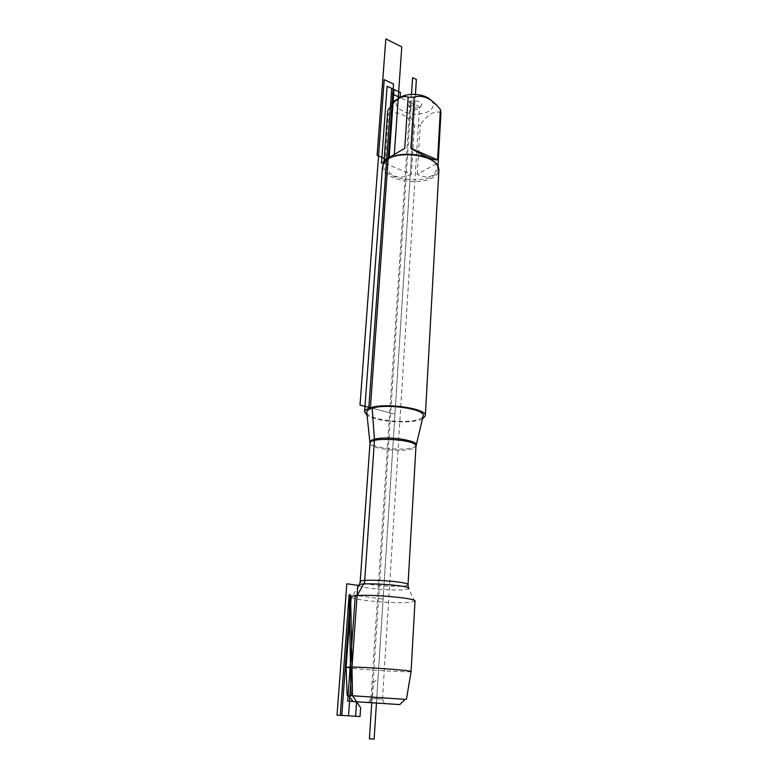 <?xml version="1.0" encoding="UTF-8"?>
<svg xmlns="http://www.w3.org/2000/svg" width="778" height="778" viewBox="0 0 778 778"><rect width="100%" height="100%" fill="white"/><g stroke="black" fill="none" stroke-linecap="round" stroke-linejoin="round"><path stroke-width="0.58" stroke-dasharray="3.89 2.92" d="M366.808 412.807C367.897 419.342 402.703 424.078 417.096 419.78C420.421 418.885 422.396 417.757 423.038 416.386M422.444 418.885C412.544 424.321 376.212 421.987 367.08 415.335M351.209 596.95L351.374 597.3C353.222 600.101 392.287 603.631 408.256 602.503L415.005 601.073M382.504 166.259C380.568 178.707 417.154 186.846 432.568 177.715C436.536 175.556 438.646 172.949 438.909 169.905M420.149 106.907L421.481 105.487C423.358 101.976 413.449 99.001 409.384 101.889L408.003 104.622C410.667 108.084 414.713 108.852 420.149 106.907M430.749 99.944L432.539 102.19C434.659 108.58 430.127 112.538 418.934 114.065C405.348 115.436 391.84 106.771 397.48 99.924L400.087 97.561L398.19 98.699M438.15 163.215C436.448 176.305 429.475 180.01 417.202 174.321L438.17 162.826M417.202 174.321L420.256 125.073L414.499 125.151C406.447 114.852 397.811 110.953 388.592 113.452L387.765 110.33M440.961 112.596C434.289 110.35 427.385 114.512 420.256 125.073M411.358 174.369C397.597 180.272 388.806 176.596 384.984 163.331L411.358 174.369L414.499 125.151M384.984 163.331L388.592 113.452M434.416 162.028L437.187 165.617L437.839 168.855C437.839 185.572 381.424 181.926 383.71 165.354L384.789 162.232L387.959 159.062M381.346 699.101L370.941 698.401L381.346 699.101M410.765 105.682L409.782 107.607C412.778 110.534 415.967 110.739 419.332 108.22L419.449 107.763C418.058 104.962 415.16 104.271 410.765 105.682M346.103 667.349C346.327 668.73 410.842 672.892 411.085 671.54M405.153 699.373L348.466 695.707M415.423 94.401L376.435 703.069L383.097 599.099L357.092 595.588L383.097 599.099L414.781 104.408L400.203 97.62M372.137 408.217L394.952 414.091L372.137 408.217M369.832 702.651L372.361 697.856L373.382 682.18L377.962 679.272M414.781 104.408L409.384 101.889L410.959 106.226L410.23 117.4L413.702 121.397M411.504 94.371L371.767 702.767M416.065 445.424C415.637 446.465 414.022 447.321 411.231 447.992C399.386 451.143 370.425 447.331 370.007 442.488M369.997 443.256C368.762 448.157 398.832 452.397 411.085 449.139C414.207 448.391 415.841 447.418 415.977 446.232M408.022 584.774C407.915 585.357 406.252 585.776 403.033 586.038C390.439 587.205 359.135 584.064 360.204 581.681M359.426 584.842L359.086 585.571C360.331 587.993 391.11 590.872 403.578 589.782L408.625 588.781L414.781 601.404M359.086 585.571L351.374 597.3M408.382 587.983L408.625 588.781M397.48 99.924L394.417 101.889M432.539 102.19L438.471 107.16M437.839 168.855L437.995 166.064M383.71 165.354L383.904 162.612M384.789 162.232L383.622 163.03M437.187 165.617L438.238 166.56M371.009 698.42L368.383 702.573M382.406 699.15L384.478 703.613M419.332 108.22L421.481 105.487M409.782 107.607L408.003 104.622M382.484 699.15L419.449 107.763M370.941 698.401L409.734 107.131"/><path stroke-width="1.17" d="M369.832 702.651L347.708 701.153L355.303 595.345L357.092 595.588C353.27 595.87 351.306 596.327 351.209 596.95L346.103 667.349M348.466 695.707L352.541 695.746L356.596 701.756L353.124 701.562L399.775 704.576L356.596 701.756L352.541 695.746L405.153 699.373M423.038 416.386L423.213 415.695C425.099 409.034 386.724 403.305 372.137 408.217C368.704 409.257 366.895 410.531 366.72 412.039L366.808 412.807M367.08 415.335L364.59 411.893C364.765 410.269 366.701 408.897 370.396 407.769C386.083 402.459 427.482 408.664 425.333 415.822L422.444 418.885M411.085 671.54L415.005 601.073C417.008 598.379 373.294 594.178 357.092 595.588L364.571 582.45L374.481 439.862L372.137 408.217L368.85 407.371L391.373 93.506L400.203 97.62M425.333 415.822L438.909 169.905L438.238 166.56C434.396 155.6 401.147 150.465 388.144 158.955L383.622 163.03L382.504 166.259L364.59 411.893M398.19 98.699L390.653 103.182L391.713 88.42L400.437 92.504L400.087 97.561C407.38 92.417 424.749 93.768 430.749 99.944M410.872 148.258C424.477 156.495 433.385 160.365 437.576 159.898L410.872 148.258L414.159 97.114C422.561 94.702 430.662 98.047 438.471 107.16L440.397 109.445L440.961 112.596L437.995 166.064M437.576 159.898L440.397 109.445M383.904 162.612L387.765 110.33L394.397 101.908C399.445 97.133 404.025 95.568 408.139 97.221L414.159 97.114M384.06 160.521L404.745 148.335L408.139 97.221M384.128 160.424L404.745 148.335M387.959 159.062L389.126 158.323C399.814 151.467 425.955 153.616 434.416 162.028M411.115 671.511L411.095 671.472C412.136 670.539 368.14 667.242 351.996 667.057L346.084 667.3M371.767 702.767L369.404 738.896L374.13 739.1L376.435 703.098M389.126 158.323L381.463 163.273L387.104 86.261L394.018 89.499L389.126 158.323M401.788 46.875L394.31 154.452L386.647 159.402L377.106 155.386L385.83 38.9L401.788 46.875M393.483 84.024L384.225 79.648L360.01 405.095L370.396 407.769L393.483 84.024M415.423 94.401L416.386 79.482L412.593 77.654L411.504 94.371M357.822 585.348L348.515 715.838L337.039 715.177L346.813 583.782L357.822 585.348M351.004 693.461L360.632 707.756L360.039 716.509L340.258 715.361L349.137 594.509L351.004 693.461M352.541 695.746L350.606 594.713L352.541 695.746L350.606 594.713L341.785 715.449L355.585 716.256L356.596 701.756M370.007 442.488L369.978 442.021C370.134 440.922 371.621 439.998 374.432 439.249C386.335 435.758 417.514 440.124 416.152 445.006L416.065 445.424M423.213 415.695L415.977 446.232C417.747 439.502 369.219 436.361 369.997 443.256L360.204 581.681C359.125 578.249 409.656 581.516 408.022 584.774L408.382 587.983M408.625 588.781C413.76 585.377 354.574 581.545 359.086 585.571M369.997 443.256L366.72 412.039M415.977 446.232L408.022 584.774M360.204 581.681L359.426 584.842M399.775 704.576L405.299 699.237M353.124 701.562L348.34 695.551M406.437 699.373L411.095 671.472M347.163 695.542L346.103 667.271"/></g></svg>

